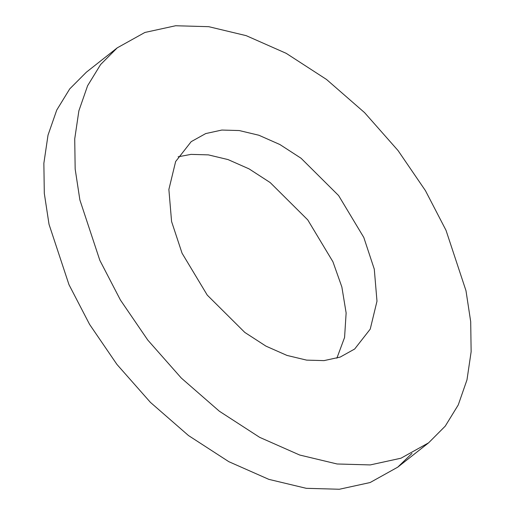 <?xml version="1.0" encoding="UTF-8"?>
<svg xmlns="http://www.w3.org/2000/svg" width="515" height="515" viewBox="0 0 515 515"><rect width="100%" height="100%" fill="white"/><g stroke="black" fill="none" stroke-linecap="round" stroke-linejoin="round"><path stroke-width="0.77" d="M221.843 130.05L239.23 130.546L258.884 135.245L279.896 144.535L301.063 158.247L338.619 195.578L363.802 237.46L374.283 269.152L376.986 301.198L370.227 329.13L354.668 349.016L340.158 357.095L324.019 360.616L306.631 360.127L286.977 355.421L265.965 346.138L244.799 332.42L207.242 295.095L182.059 253.213L171.579 221.521L168.875 189.469L175.634 161.543L191.194 141.651L205.704 133.578L221.843 130.05M336.874 358.189L344.574 337.467L346.132 312.959L341.863 286.99L332.941 261.787L307.758 219.905L270.201 182.58L249.035 168.862L228.023 159.579L208.369 154.873L190.981 154.384L178.126 156.811M117.246 47.843L100.599 64.549L87.608 85.728L78.879 110.809L74.727 138.928L75.164 169.023L79.883 199.968L99.839 260.339L120.433 300.045L147.811 340.112L181.299 378.049L219.345 411.215L259.657 437.338L299.691 455.028L337.119 463.983L370.24 464.923L400.979 458.208L428.615 442.823L445.263 426.117L458.253 404.938L466.983 379.858L471.135 351.745L470.697 321.65L465.978 290.698L446.022 230.334L425.429 190.627L398.05 150.56L364.562 112.618L326.516 79.458L286.205 53.335L246.17 35.644L208.742 26.683L175.621 25.75L144.882 32.464L117.246 47.843L86.385 72.177L69.737 88.883L56.747 110.062L48.017 135.142L43.865 163.255L44.303 193.35L49.022 224.302L68.978 284.666L89.571 324.373L116.95 364.44L150.438 402.382L188.484 435.542L228.795 461.665L268.83 479.356L306.258 488.317L339.379 489.25L370.118 482.536L397.754 467.156L411.961 453.438M397.754 467.156L428.615 442.823"/></g></svg>
